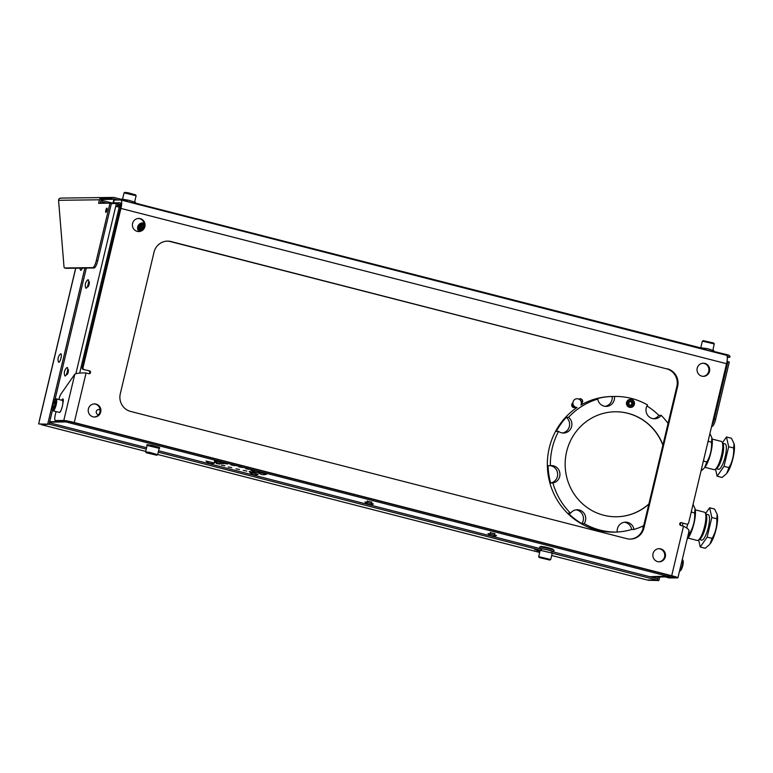 <?xml version="1.0" encoding="UTF-8"?>
<svg xmlns="http://www.w3.org/2000/svg" width="773" height="773" viewBox="0 0 773 773"><rect width="100%" height="100%" fill="white"/><g stroke="black" fill="none" stroke-linecap="round" stroke-linejoin="round"><path stroke-width="1.16" d="M578.88 399.139A74.015 71.464 89.3 0 1 579.025 399.061A2.551 2.464 -90.7 0 1 582.581 401.921A2.551 2.464 -90.7 0 1 581.354 403.564A68.913 66.536 -90.7 0 1 581.354 403.564L581.325 403.564M581.344 403.313A2.551 2.464 89.3 0 0 579.963 398.771M371.852 502.179L367.165 501.068M494.894 533.737L490.208 532.616M87.6 286.599A2.628 0.657 -75.6 0 0 87.793 286.88A2.628 0.657 -75.6 0 0 89.137 284.329A2.628 0.657 -75.6 0 0 89.098 281.797A2.628 0.657 -75.6 0 0 88.789 281.942M66.729 374.383A2.551 0.647 -75.6 0 0 66.903 374.576A2.551 0.647 -75.6 0 0 68.208 372.103A2.551 0.647 -75.6 0 0 68.169 369.639A2.551 0.647 -75.6 0 0 67.927 369.726M100.123 410.019A2.551 2.464 89.3 0 0 96.277 411.478A2.551 2.464 89.3 0 0 98.693 414.637A2.551 2.464 -90.7 0 1 98.519 414.637M224.866 465.733L221.271 465.066L224.866 465.733M219.812 464.129L216.218 463.462L219.812 464.129M218.73 463.414L217.368 463.037M216.653 462.718L214.372 461.974L215.706 462.128M222.199 463.191L223.532 463.674L221.484 463.375M227.33 464.032L223.735 463.365L227.33 464.032M234.692 465.617L231.098 464.95L234.692 465.617M239.514 469.491L235.92 468.825L239.514 469.491M246.877 471.066L243.282 470.399L246.877 471.066M252.752 472.11L249.157 471.443L252.752 472.11M231.784 467.617L228.19 466.95L231.784 467.617M242.422 467.481L238.828 466.815L242.422 467.481M249.341 469.366L245.746 468.699L249.341 469.366M254.404 470.979L250.8 470.313L254.404 470.979M258.752 472.767L253.225 471.395L258.54 472.564M256.25 472.458L252.645 471.791L256.25 472.458M670.404 575.595L670.104 576.851L651.224 577.083M669.032 575.247L668.732 576.494L649.851 576.735M668.732 576.494L670.104 576.851M49.636 422.097L65.84 421.894L64.565 421.179M65.84 421.894L66.014 421.159M120.395 207.357L115.737 206.362L116.414 203.531L111.351 203.599M574.001 407.622A2.551 2.464 89.3 0 0 575.16 407.197L575.537 407.197A68.913 66.536 -90.7 0 1 575.566 407.178A2.551 2.464 -90.7 0 1 572.165 406.579A2.551 2.464 -90.7 0 1 572.774 402.965A74.015 71.464 89.3 0 1 572.909 402.868M98.451 409.545A2.551 2.464 -90.7 0 1 100.132 410.395M643.107 528.162A2.551 2.464 -90.7 0 1 643.445 525.795M117.138 206.575L117.776 203.879L116.414 203.531M49.723 421.729L64.468 421.546M118.868 206.961L119.148 204.236A2.918 0.734 -75.6 0 1 119.197 204.236L120.685 204.623M79.677 373.098L119.235 207.058A2.918 0.734 -75.6 0 0 119.197 204.236M117.428 205.338L117.767 203.917M117.911 203.917L119.148 204.236M117.573 205.338L118.858 205.666M668.23 575.035A2.918 0.734 104.4 0 1 667.37 576.146L649.716 576.697M67.444 421.246L67.203 422.251A2.918 0.734 -75.6 0 0 67.985 421.324M49.627 422.135L65.976 421.932L667.37 576.146M668.896 575.209L668.597 576.465M65.976 421.932L66.159 421.159M541.235 549.033L539.535 548.299L547.062 549.603L553.719 551.68L551.874 551.564L657.697 578.745L657.359 580.156L552.241 553.207M540.54 550.202L158.272 452.176M146.261 449.103L49.269 424.232L49.462 422.812M41.288 424.638A2.918 0.734 -75.6 0 0 41.336 424.657A2.918 0.734 -75.6 0 0 41.384 424.657L49.269 424.232M657.359 580.156L647.011 579.963A2.918 0.734 104.4 0 1 646.962 579.953A2.918 0.734 104.4 0 1 646.914 579.934M539.931 551.371L537.892 550.811L539.95 551.275M539.979 551.188L536.597 550.279L539.998 551.091M540.018 550.994L534.626 549.564L540.047 550.898M539.825 548.521L158.61 450.765M146.599 447.683L49.607 422.812M648.392 580.272L658.867 580.542L657.504 580.194L658.258 576.996M49.134 424.193L38.65 423.962L49.134 424.193L52.477 410.144M39.297 421.217L38.65 423.962M648.383 580.31L657.504 580.194M658.867 580.542L659.717 576.977M100.306 203.309L101.05 200.168L100.055 203.309M101.05 200.168L102.422 200.516L101.765 203.289M47.771 423.846L84.875 268.086M55.076 399.264L86.325 268.067M102.075 201.966L102.413 200.555M102.558 200.555L113.447 203.347M102.22 201.966L107.109 203.222M702.889 363.233A6.561 6.339 -90.7 0 1 708.909 370.354A6.561 6.339 -90.7 0 1 703.053 376.335M704.87 363.416A6.561 6.339 -90.7 0 1 703.44 376.345A6.561 6.339 -90.7 0 1 697.062 369.03A6.561 6.339 -90.7 0 1 704.87 363.416M658.712 548.695A6.561 6.339 -90.7 0 1 664.732 555.806A6.561 6.339 -90.7 0 1 658.876 561.797M660.693 548.869A6.561 6.339 -90.7 0 1 659.253 561.797A6.561 6.339 -90.7 0 1 652.876 554.483A6.561 6.339 -90.7 0 1 660.693 548.869M94.093 403.912A6.561 6.339 -90.7 0 1 100.113 411.023A6.561 6.339 -90.7 0 1 94.258 417.014M96.074 404.086A6.561 6.339 -90.7 0 1 94.635 417.014A6.561 6.339 -90.7 0 1 88.257 409.7A6.561 6.339 -90.7 0 1 96.074 404.086M138.28 218.45A6.561 6.339 -90.7 0 1 138.444 231.552M140.251 218.633A6.561 6.339 -90.7 0 1 138.821 231.562A6.561 6.339 -90.7 0 1 132.444 224.247A6.561 6.339 -90.7 0 1 140.251 218.633M630.024 539.11A14.581 14.078 89.3 0 0 643.136 528.046L676.858 386.481A14.581 14.078 89.3 0 0 666.568 368.818L170.302 241.562A14.581 14.078 89.3 0 0 167.123 241.137M686.917 524.046A1.459 1.411 89.3 0 0 687.265 524.084L686.511 524.094A1.459 1.411 -90.7 0 1 686.153 524.055L681.448 522.645A1.459 1.411 89.3 0 0 679.709 523.891A1.459 1.411 89.3 0 0 680.771 525.476L683.506 526.171C688.096 528.539 689.806 530.346 688.646 531.573M681.448 522.645L686.153 524.055M56.052 411.584L55.26 414.917A5.836 1.469 -75.6 0 0 55.337 420.551A5.836 1.469 -75.6 0 0 55.434 420.56L58.168 421.256L66.526 421.15L73.512 422.541L670.945 575.73L675.1 577.102L666.529 577.257L669.263 577.962A5.836 1.469 104.4 0 1 669.167 577.953A5.836 1.469 104.4 0 1 669.07 577.914M88.731 370.856A1.459 1.411 -90.7 0 1 88.789 373.678A1.459 1.411 89.3 0 0 90.547 372.431A1.459 1.411 89.3 0 0 89.484 370.847L83.262 369.455L89.484 370.847M83.262 369.455A1.459 1.411 -90.7 0 1 82.228 367.687L82.991 367.677L120.926 208.42A8.754 2.203 104.4 0 0 120.82 199.965L726.456 355.271A8.754 2.203 -75.6 0 0 726.301 355.251M113.931 203.56A14.581 0.957 -166.6 0 1 113.022 202.99A14.581 0.957 -166.6 0 1 113.544 202.864L119.999 202.787A5.836 1.469 104.4 0 1 120.095 202.797A5.836 1.469 104.4 0 1 120.173 208.43L82.228 367.687M666.568 368.818L171.065 241.553A14.581 14.078 -90.7 0 0 167.509 241.128A14.581 14.078 -90.7 0 0 154.02 252.201L120.288 393.766A14.581 14.078 -90.7 0 0 130.589 411.429L626.855 538.684A14.581 14.078 -90.7 0 0 630.41 539.11A14.581 14.078 -90.7 0 0 643.899 528.036L677.621 386.471L676.858 386.481M667.321 368.808A14.581 14.078 -90.7 0 1 677.621 386.471M687.265 524.084A1.459 1.411 89.3 0 0 688.617 522.983L726.562 363.716A8.754 2.203 -75.6 0 0 726.456 355.271M82.991 367.677A1.459 1.411 89.3 0 0 84.015 369.446M58.932 399.525L59.096 398.82A5.836 1.469 -75.6 0 1 61.028 393.901L74.817 374.171C76.942 373.195 80.692 372.789 86.074 372.982L88.808 373.678M86.074 372.982L74.276 422.531L671.698 575.721L683.506 526.171M113.022 202.99L113.699 200.159A14.581 0.957 13.4 0 1 114.211 200.033L120.675 199.946A8.754 2.203 104.4 0 1 120.82 199.965M74.276 422.531A8.754 0.57 -166.6 0 0 63.792 420.454L55.434 420.56M61.763 400.25A4.01 1.015 104.4 0 1 62.922 398.945A4.01 1.015 104.4 0 1 62.971 402.82L62.806 403.525M61.386 409.381A4.01 1.015 104.4 0 1 59.579 412.376A4.01 1.015 104.4 0 1 59.492 412.338M669.263 577.962L677.621 577.856A8.754 0.57 -166.6 0 0 677.931 577.779A8.754 0.57 -166.6 0 0 671.698 575.721M106.983 210.285A2.184 0.551 104.4 0 1 105.872 212.411A2.184 0.551 104.4 0 1 105.843 210.295A2.184 0.551 104.4 0 1 106.954 208.169A2.184 0.551 104.4 0 1 106.983 210.285M118.018 199.985L113.911 198.932A1.459 1.411 -90.7 0 0 112.558 199.337L111.544 198.323A2.918 2.812 -90.7 0 1 114.249 197.521L125.187 200.323L127.265 201.009L127.13 201.589M135.236 203.666L135.362 203.135L133.275 203.164M135.362 203.135L703.478 348.613L705.556 349.299L705.411 349.869L709.73 350.981M713.527 351.957L713.653 351.425L711.566 351.454M713.653 351.425L728.079 354.923A2.918 2.812 -90.7 0 1 730.118 356.942L728.765 357.348A1.459 1.411 -90.7 0 0 727.751 356.334L727.122 356.179M711.972 424.966A7.295 1.836 -75.6 0 0 714.271 418.976L727.934 361.638L726.987 361.658M727.934 361.638L729.297 361.996L715.643 419.324A7.295 1.836 104.4 0 1 712.059 426.425L711.614 426.435M727.306 357.368L728.765 357.348M65.918 268.26A7.295 1.836 104.4 0 0 66.034 268.308A7.295 1.836 104.4 0 0 66.159 268.328L94.122 267.97A7.295 1.836 104.4 0 0 97.707 260.868L111.37 203.541L109.998 203.183L96.335 260.52A7.295 1.836 -75.6 0 1 92.75 267.622L64.797 267.97A7.295 1.836 -75.6 0 1 64.671 267.96A7.295 1.836 -75.6 0 1 63.966 266.327L58.564 200.304C58.709 198.719 59.695 198.014 61.521 198.178M111.544 198.323L100.152 198.468A2.918 2.812 89.3 0 0 99.446 199.792L98.606 203.328L109.998 203.183M112.558 199.337L101.166 199.482A1.459 1.411 89.3 0 0 100.809 200.139M101.166 199.482L100.152 198.468M643.696 525.679A67.821 65.473 -90.7 0 1 633.957 529.466A8.754 8.445 89.3 0 0 625.512 522.142A8.754 8.445 89.3 0 0 617.25 532.075A67.821 65.473 -90.7 0 1 616.699 532.085A67.821 65.473 -90.7 0 1 600.167 530.104A67.821 65.473 -90.7 0 1 584.156 523.592L581.876 523.621A8.754 8.445 89.3 0 0 576.03 509.842M633.957 529.466L631.676 529.486A8.754 8.445 89.3 0 0 624.371 522.239M581.876 523.621A67.821 65.473 89.3 0 1 568.271 513.233L570.551 513.204A67.821 65.473 -90.7 0 1 552.927 482.97L550.647 482.999A8.754 8.445 89.3 0 0 550.183 465.675M584.156 523.592A8.754 8.445 89.3 0 0 577.17 509.755A8.754 8.445 89.3 0 0 570.551 513.204M550.647 482.999A67.821 65.473 89.3 0 1 548.105 465.694L550.386 465.665A67.821 65.473 -90.7 0 1 558.55 431.402L556.27 431.431A67.821 65.473 89.3 0 1 566.29 417.343L568.57 417.314A67.821 65.473 -90.7 0 1 597.742 399.081L595.461 399.11A67.821 65.473 89.3 0 1 612.168 396.501L614.448 396.472A67.821 65.473 -90.7 0 1 614.999 396.462A67.821 65.473 -90.7 0 1 631.531 398.443A67.821 65.473 -90.7 0 1 647.542 404.955A8.754 8.445 89.3 0 0 654.528 418.792A8.754 8.445 89.3 0 0 661.147 415.343A67.821 65.473 -90.7 0 1 668.065 423.401M552.927 482.97A8.754 8.445 89.3 0 0 551.42 465.588A8.754 8.445 89.3 0 0 550.386 465.665M558.55 431.402A8.754 8.445 89.3 0 0 571.662 426.387A8.754 8.445 89.3 0 0 568.57 417.314M562.425 432.967A8.754 8.445 89.3 0 0 566.29 417.343M662.944 444.89A52.506 50.689 89.3 0 0 615.192 411.777A52.506 50.689 89.3 0 0 566.628 451.654A52.506 50.689 89.3 0 0 616.506 516.77A52.506 50.689 89.3 0 0 648.818 504.18M616.41 516.77A52.506 50.689 89.3 0 0 648.866 503.967M630.565 399.38L630.304 399.39A4.01 3.875 89.3 0 0 629.425 407.294A4.01 3.875 89.3 0 0 630.401 407.41L630.671 407.41A4.01 3.875 -90.7 0 1 626.758 403.091A4.01 3.875 -90.7 0 1 630.565 399.38A4.01 3.875 -90.7 0 1 634.478 403.699A4.01 3.875 -90.7 0 1 630.671 407.41M616.699 532.085L613.656 532.124A67.821 65.473 -90.7 0 1 597.123 530.143A67.821 65.473 -90.7 0 1 548.26 475.608A67.821 65.473 -90.7 0 1 577.025 407.487A4.377 4.223 89.3 0 1 572.996 402.211A4.377 4.223 89.3 0 1 577.991 398.829A4.377 4.223 89.3 0 1 580.919 405.052A67.821 65.473 -90.7 0 1 611.965 396.501L614.999 396.462M597.742 399.081A8.754 8.445 89.3 0 0 606.187 406.395A8.754 8.445 89.3 0 0 614.448 396.472M653.388 418.724A8.754 8.445 89.3 0 0 658.867 415.372A67.821 65.473 89.3 0 0 646.933 405.98M658.867 415.372L661.147 415.343M617.24 532.017A67.821 65.473 89.3 0 0 631.676 529.486M662.867 445.2A52.506 50.689 89.3 0 0 615.095 411.777M605.046 406.337A8.754 8.445 89.3 0 0 612.168 396.501M711.904 437.933L712.059 438.649A16.774 4.232 104.4 0 1 712.213 444.485A16.774 4.232 104.4 0 1 704.618 467.646L706.851 461.945C710.329 455.915 711.894 449.374 711.527 442.33L711.904 437.933L709.933 433.518M708.126 441.103L711.527 442.33M700.985 471.076L704.058 468.293M703.701 459.655L703.739 461.143L706.851 461.945M708.416 441.528L707.71 442.832M722.117 442.137L723.045 443.828A13.122 3.305 104.4 0 1 723.538 449.48A13.122 3.305 104.4 0 1 718.136 466.902A13.122 3.305 104.4 0 1 716.745 468.38L715.122 469.414A14.581 3.681 -75.6 0 0 716.668 467.781A14.581 3.681 -75.6 0 0 721.798 454.138A14.581 3.681 -75.6 0 0 722.117 442.137A14.581 3.681 -75.6 0 0 721.315 441.412L712.136 439.064M722.745 443.287L725.055 443.876A13.122 3.305 104.4 0 1 726.272 450.186A13.122 3.305 104.4 0 1 723.084 463.298A13.122 3.305 104.4 0 1 718.532 469.308L716.223 468.718M734.041 443.605L734.195 444.32A16.774 4.232 104.4 0 1 734.35 450.157A16.774 4.232 104.4 0 1 726.755 473.318L728.987 467.617C732.466 461.587 734.021 455.055 733.664 448.002L734.041 443.605L731.442 438.252L726.465 436.977L722.436 442.736M715.518 469.163L717.122 476.207L722.098 477.482L726.195 473.965M717.122 476.207L724.011 466.341L728.987 467.617M724.011 466.341L728.688 446.726L733.664 448.002M728.688 446.726L726.465 436.977M704.889 467.317L714.068 469.665A14.581 3.681 -75.6 0 0 715.122 469.414M627.29 403.12A3.575 3.45 -90.7 0 1 630.99 399.834A3.575 3.45 -90.7 0 1 634.169 403.67A3.575 3.45 -90.7 0 1 630.468 406.956A3.575 3.45 -90.7 0 1 627.29 403.12M628.864 404.308L630.546 405.496L632.372 404.588L632.527 402.482L630.855 401.293L629.019 402.202L628.864 404.308M632.981 403.574A2.338 2.251 -90.7 0 1 630.555 405.719A2.338 2.251 -90.7 0 1 628.488 403.216A2.338 2.251 -90.7 0 1 630.903 401.071A2.338 2.251 -90.7 0 1 632.981 403.574M632.372 404.588L631.995 403.535A1.826 1.759 -90.7 0 1 630.13 405.216M630.198 405.226A1.826 1.759 89.3 0 0 630.237 401.583A1.826 1.759 -90.7 0 1 631.232 401.892L630.565 401.429M632.527 402.482L631.232 401.892A1.826 1.759 -90.7 0 1 631.995 403.535L632.072 402.491M630.353 405.371L631.918 404.588M141.246 230.634A4.01 3.875 -90.7 0 1 144.242 224.015M140.56 231.011A4.01 3.875 -90.7 0 1 143.111 224.035L144.136 224.015M141.681 230.344A3.575 3.45 -90.7 0 1 144.29 224.45M144.213 226.16L142.28 227.61L142.928 229.6M142.58 229.523A2.338 2.251 -90.7 0 1 144.28 225.697M143.411 226.257A1.826 1.759 -90.7 0 1 144.203 226.257L143.536 226.112M124.067 192.873L124.946 192.342L128.598 192.883L135.565 194.873L136.106 195.743L124.067 192.873L122.588 199.028M54.835 399.419L55.646 398.897A6.194 1.565 104.4 0 1 56.091 398.791A6.194 1.565 104.4 0 1 56.448 403.429A6.194 1.565 104.4 0 1 54.12 410.009A6.194 1.565 104.4 0 1 53.018 410.801A6.194 1.565 104.4 0 1 52.67 410.492L52.206 409.651A5.469 1.382 104.4 0 1 52.332 405.149A5.469 1.382 104.4 0 1 54.255 400.028A5.469 1.382 104.4 0 1 54.835 399.419A5.469 1.382 104.4 0 1 55.646 402.743A5.469 1.382 104.4 0 1 53.482 409.217A5.469 1.382 104.4 0 1 52.206 409.651M56.091 398.791L62.246 400.375A6.194 1.565 104.4 0 1 62.603 405.004A6.194 1.565 104.4 0 1 60.265 411.584A6.194 1.565 104.4 0 1 59.163 412.386L53.018 410.801M55.105 401.989L54.757 401.38L53.608 403.023L52.835 406.289L53.202 407.922L54.023 407.168M54.12 401.622A3.575 0.899 104.4 0 1 55.057 401.641A3.575 0.899 104.4 0 1 53.617 407.622A3.575 0.899 104.4 0 1 53.472 407.815A3.575 0.899 104.4 0 1 52.67 406.183A3.575 0.899 104.4 0 1 54.12 401.622M52.835 406.289L54.149 406.627M53.608 403.023L55.028 403.39M712.938 350.188L714.194 343.898L702.357 341.164L700.879 347.309M714.387 344.033L713.672 343.038L703.237 340.632L702.357 341.164M679.477 571.324A6.194 1.565 -75.6 0 0 679.602 571.257A6.194 1.565 -75.6 0 0 682.849 561.401A6.194 1.565 -75.6 0 0 682.569 559.662A6.194 1.565 -75.6 0 0 682.317 559.391M679.602 571.257L680.414 570.735A5.469 1.382 -75.6 0 0 683.274 562.039A5.469 1.382 -75.6 0 0 683.032 560.512L682.569 559.662M146.165 452.717L145.614 451.819L149.595 452.369L157.673 454.688L156.784 455.249L146.165 452.717L156.784 455.249M145.614 451.819L147.131 445.441L151.112 446.002L159.19 448.321L157.673 454.688M149.952 453.384L154.59 454.495M150.291 453.451L154.938 454.756L150.291 453.451M539.225 557.526L549.845 560.058L539.225 557.526L538.675 556.628L550.714 559.526L552.251 553.13L540.192 550.26L538.675 556.628M542.511 558.096L546.704 559.092M544.53 558.531L547.999 559.565L544.53 558.531M138.889 231.504A5.102 4.928 -90.7 0 1 142.59 222.943M139.13 231.465A5.102 4.928 -90.7 0 1 144.039 223.107M699.681 347.637L707.643 348.691L713.943 350.681L713.769 351.425M705.459 349.676L712.136 351.444M121.487 199.057L128.965 200.313L135.623 202.429M127.178 201.386L133.845 203.154M127.13 201.579L131.439 202.69M553.719 551.68L554.057 550.27L547.4 548.192L539.873 546.888L539.535 548.299M144.203 223.803A4.377 4.223 89.3 0 0 140.203 231.156M143.111 223.668L142.725 223.668A4.377 4.223 89.3 0 0 139.923 231.262M551.593 552.772L551.951 551.265L547.555 549.845L541.602 548.675L541.429 550.395M541.023 550.376L541.322 548.762M79.977 268.154A7.295 7.295 0 0 0 80.373 269.922A4.377 1.102 -75.6 0 0 80.498 270.154A4.377 1.102 -75.6 0 0 82.257 268.125M61.106 353.947A4.377 1.102 -75.6 0 0 60.487 353.995A7.295 7.295 0 0 0 58.448 361.938A4.377 1.102 -75.6 0 0 58.574 362.17A4.377 1.102 -75.6 0 0 60.69 359.116A4.377 1.102 -75.6 0 0 61.106 353.947M266.637 474.149L258.153 472.129A7.295 7.295 0 0 0 266.637 474.149M258.279 474.255L249.795 472.235A7.295 7.295 0 0 0 258.279 474.255M214.527 463.037L206.053 461.017A7.295 7.295 0 0 0 214.527 463.037M222.885 462.93L214.401 460.911A7.295 7.295 0 0 0 222.885 462.93M88.344 279.874A4.377 1.102 -75.6 0 0 87.726 279.913A7.295 7.295 0 0 0 85.697 287.865A4.377 1.102 -75.6 0 0 85.813 288.097A4.377 1.102 -75.6 0 0 87.929 285.044A4.377 1.102 -75.6 0 0 88.344 279.874M67.435 367.648A4.377 1.102 -75.6 0 0 66.816 367.687A7.295 7.295 0 0 0 64.777 375.639A4.377 1.102 -75.6 0 0 64.903 375.871A4.377 1.102 -75.6 0 0 67.019 372.818A4.377 1.102 -75.6 0 0 67.435 367.648M373.427 504.006L364.943 501.986A7.295 7.295 0 0 0 373.427 504.006M496.459 535.563L487.985 533.544A7.295 7.295 0 0 0 496.459 535.563M643.184 526.249A4.377 4.223 89.3 0 0 643.378 527.012M571.875 404.124A4.377 4.223 89.3 0 0 574.899 407.352M572.165 403.574A4.377 4.223 89.3 0 0 575.044 407.274M553.4 549.893L552.724 548.985L545.593 547.071L540.752 546.347L540.627 546.849M159.161 448.456L159.721 447.693L159.103 447.354L151.981 445.422L146.947 444.649L147.102 445.586M159.547 448.398L146.783 445.364M705.256 512.924L706.174 514.615A13.122 3.305 104.4 0 1 706.677 520.268A13.122 3.305 104.4 0 1 701.275 537.689A13.122 3.305 104.4 0 1 699.884 539.168L698.261 540.201A14.581 3.681 -75.6 0 0 699.807 538.559A14.581 3.681 -75.6 0 0 704.928 524.915A14.581 3.681 -75.6 0 0 705.256 512.924A14.581 3.681 -75.6 0 0 704.454 512.199L695.275 509.842M705.884 514.074L708.194 514.663A13.122 3.305 104.4 0 1 709.411 520.973A13.122 3.305 104.4 0 1 706.222 534.085A13.122 3.305 104.4 0 1 701.671 540.095L699.362 539.496M717.18 514.393L717.334 515.108A16.774 4.232 104.4 0 1 717.489 520.944A16.774 4.232 104.4 0 1 709.894 544.105L712.126 538.404C715.605 532.375 717.16 525.833 716.803 518.789L717.18 514.393L714.581 509.04L709.604 507.764L705.575 513.514M698.647 539.95L700.251 546.994L705.227 548.27L709.334 544.752M700.251 546.994L707.15 537.129L712.126 538.404M707.15 537.129L711.827 517.514L716.803 518.789M711.827 517.514L709.604 507.764M688.028 538.095L697.207 540.453A14.581 3.681 -75.6 0 0 698.261 540.201M695.043 508.721L695.198 509.426A16.774 4.232 104.4 0 1 695.352 515.262A16.774 4.232 104.4 0 1 687.757 538.423L689.989 532.732C693.468 526.703 695.033 520.161 694.666 513.108L695.043 508.721L693.072 504.305M691.265 511.89L694.666 513.108M688.743 532.404L689.989 532.732M691.545 512.315L690.849 513.61M686.955 526.935L686.878 528.201M686.608 528.017A21.509 5.421 -75.6 0 0 687.806 523.968M680.259 525.225L680.858 522.693M75.88 373.668L115.737 206.362M120.685 204.632L119.245 204.256M41.384 424.657L145.711 451.413L41.336 424.657M539.67 552.444L157.721 454.495L539.68 552.434M646.962 579.953L551.68 555.516L647.011 579.963M75.754 268.202L39.326 421.13M726.562 363.716L120.926 208.42M113.544 202.864L114.211 200.033M643.136 528.046L643.899 528.036M171.065 241.553L170.302 241.562M74.817 374.171L63.792 420.454M113.911 198.932L113.206 198.941M727.161 356.343L727.751 356.334M717.151 352.111L716.977 352.836M138.86 203.83L138.686 204.545M703.304 349.328L703.478 348.613M125.013 201.048L125.187 200.323M714.271 418.976L715.643 419.324M97.707 260.868L96.335 260.52M99.446 199.792L58.564 200.304M66.159 268.328L64.797 267.97M94.122 267.97L92.75 267.622M682.974 523.244L682.346 525.882M75.657 268.202L39.22 421.15M689.081 530.974L677.931 577.779M55.337 420.551L58.072 421.246M669.167 577.953L666.432 577.247M113.544 197.434L60.816 198.091M66.034 268.308L64.671 267.96M136.106 195.772L134.647 201.898M549.845 560.058L550.714 559.526M135.652 202.4L135.478 203.135M541.313 548.724L540.945 550.241M89.301 282.068L88.576 281.884M88.112 286.735L87.378 286.541M68.343 369.832L67.666 369.658M67.145 374.49L66.468 374.316M367.204 500.933L366.904 502.179M371.881 502.054L371.581 503.3M490.237 532.481L489.947 533.737M494.923 533.602L494.623 534.848"/></g></svg>
